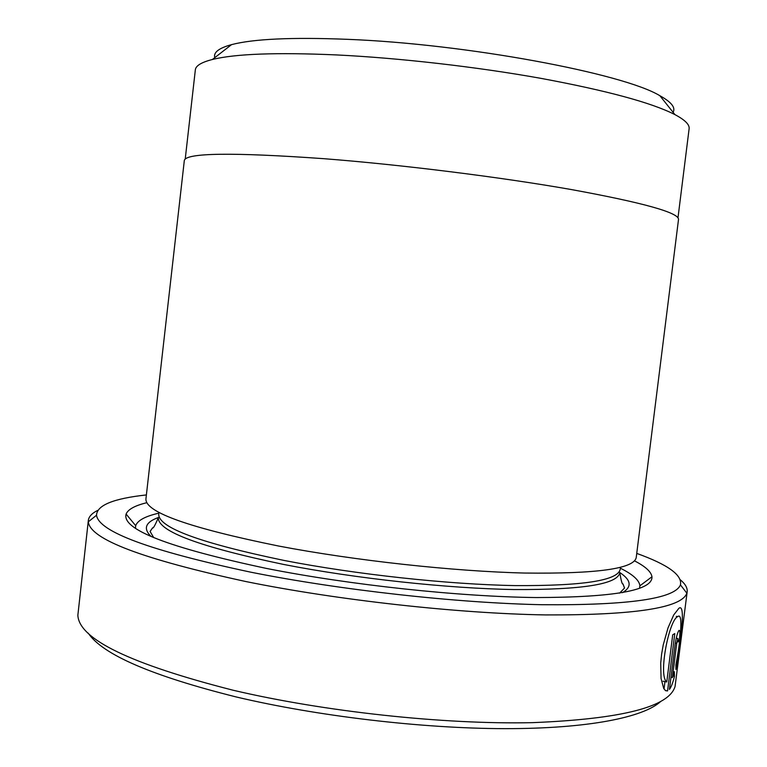 <?xml version="1.0" encoding="UTF-8"?>
<svg xmlns="http://www.w3.org/2000/svg" width="767" height="767" viewBox="0 0 767 767"><rect width="100%" height="100%" fill="white"/><g stroke="black" fill="none" stroke-linecap="round" stroke-linejoin="round"><path stroke-width="1.15" d="M185.23 158.99L195.345 69.864C195.729 65.741 201.433 62.28 212.449 59.471C235.325 53.824 276.609 52.3 336.32 54.917C399.463 57.995 476.556 66.815 540.898 78.349C606.985 90.621 651.662 102.711 674.931 114.619C684.979 119.94 689.706 124.647 689.121 128.741L677.99 217.742M665.248 690.444L667.568 690.933L665.555 690.674L663.704 688.43L661.058 678.507L660.723 663.004L661.624 654.069L663.225 644.951L668.019 627.895L673.694 614.99L678.862 608.308C685.957 602.709 680.885 641.087 675.938 669.495L675.9 664.864C680.281 642.152 683.531 611.932 677.827 616.534L676.312 616.38M678.114 641.941L677.951 638.556L676.724 643.292L672.4 677.549L674.308 671.652L674.461 676.302C672.947 682.601 671.278 686.973 669.447 689.399L675.094 644.625C676.245 637.118 677.529 632.392 678.968 630.445L678.987 630.426C680.07 629.975 680.166 633.35 679.284 640.55L678.114 641.941M146.382 494.936C113.497 498.502 96.872 505.271 96.527 515.232C98.751 531.742 150.15 550.725 250.723 572.172C340.107 590.044 456.691 603.006 542.164 604.722C628.825 605.384 674.912 598.759 680.434 584.857C682.438 575.097 667.875 564.608 636.754 553.41M680.425 579.871C685.324 584.003 687.577 587.953 687.184 591.731L686.848 593.179C681.662 607.972 634.577 615.211 545.586 614.923C457.755 613.485 337.528 600.158 245.67 581.501C142.394 559.095 89.95 539.201 88.33 521.809L88.349 520.323C88.857 516.565 91.973 513.248 97.706 510.381M660.742 701.441C643.484 717.423 587.867 728.736 504.897 728.65C422.013 728.516 317.433 716.186 236.236 696.963C151.924 675.852 102.596 654.587 88.253 633.178M88.349 520.323L77.86 615.22C78.809 639.074 130.543 664.069 233.053 690.214C324.316 711.718 444.218 724.623 532.24 722.658C621.481 719.072 669.092 707.001 675.065 686.436L687.184 591.731M620.206 569.219C618.077 580.533 582.987 585.988 514.945 585.595C448.033 584.406 356.041 574.445 284.289 560.485C200.12 543.007 158.27 527.571 158.74 514.197M636.236 557.484C634.184 568.75 596.966 573.937 524.599 573.045C453.335 571.338 355.006 560.6 278.642 546.037C189.574 527.936 145.327 512.26 145.922 499.02L184.329 160.447C186.093 152.815 232.602 152.221 323.837 158.683C401.898 164.761 500.976 177.158 571.568 189.593C643.082 202.689 678.728 212.622 678.517 219.381L636.236 557.484M634.501 560.859C645.392 566.458 651.212 571.76 651.96 576.774C652.851 590.437 614.271 597.359 536.219 597.551C459.059 596.678 350.279 585.029 266.657 568.472C168.424 547.552 121.579 529.412 126.104 514.072C128.012 509.374 134.915 505.587 146.813 502.701M135.462 528.204L135.701 525.692C137.571 520.419 145.327 516.229 158.97 513.142M677.664 616.639C668.958 620.148 658.028 675.948 666.772 681.968L672.717 634.788L674.797 633.58L667.568 690.933M214.789 57.65C213.264 52.453 218.835 48.12 231.529 44.639C253.369 38.925 291.872 37.152 347.02 39.309C466.461 43.882 623.581 73.498 659.879 95.722C671.393 102.078 675.794 107.61 673.081 112.298M620.235 568.136C632.765 574.358 639.323 580.245 639.899 585.815L639.534 588.308M670.981 677.251L672.4 677.549M672.985 675.995L674.461 676.302M678.268 640.349L679.284 640.55M664.03 688.987L664.96 681.595M663.062 681.211L666.772 681.968M619.592 593.15L624.539 588.04L622.986 583.927C622.267 584.751 621.193 581.022 619.774 572.738C617.617 584.224 582.508 589.833 514.465 589.555C447.545 588.462 355.552 578.519 283.828 564.483C199.669 546.89 157.839 531.301 158.338 517.715C155.011 525.433 153.093 528.799 152.585 527.83L150.102 531.473L153.707 537.6M151.032 536.44C142.988 528.54 145.423 522.231 158.366 517.504M619.794 572.527C631.26 580.159 632.152 586.87 622.468 592.661M675.315 643.024L676.724 643.292M680.434 584.857L686.848 593.179M135.701 525.692L126.104 514.072M659.879 95.722L674.931 114.619M231.529 44.639L212.449 59.471M639.899 585.815L651.96 576.774M96.527 515.232L88.33 521.809M676.216 638.221L677.951 638.556"/></g></svg>
